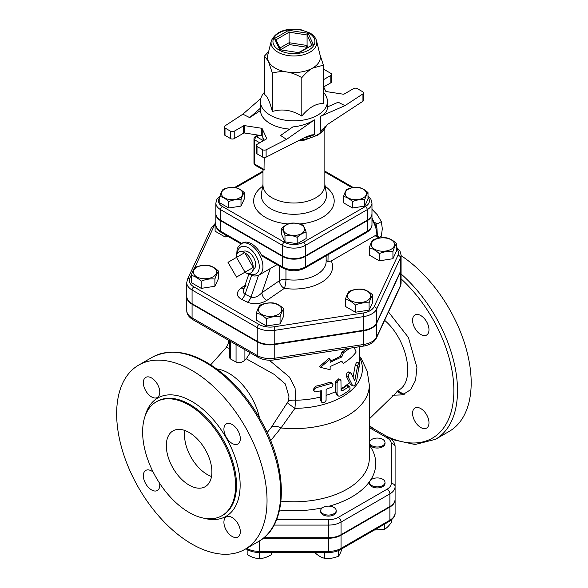 <?xml version="1.0" encoding="UTF-8"?>
<svg xmlns="http://www.w3.org/2000/svg" width="588" height="588" viewBox="0 0 588 588"><rect width="100%" height="100%" fill="white"/><g stroke="black" fill="none" stroke-linecap="round" stroke-linejoin="round"><path stroke-width="0.88" d="M262.983 169.748L262.983 185.161A30.936 17.861 0 0 0 272.046 197.788A30.936 17.861 0 0 0 305.76 201.662A30.936 17.861 0 0 0 324.855 185.161L324.855 128.801M244.27 192.636L244.27 199.053L240.999 206.109L228.776 207.998L219.831 202.838L219.831 196.421C220.926 192.989 222.014 190.637 223.102 189.365C227.181 187.66 231.253 187.028 235.325 187.476C238.309 188.116 241.286 189.843 244.27 192.636C243.182 193.915 242.087 196.267 240.999 199.692C236.92 199.251 232.848 199.876 228.776 201.581C225.792 198.788 222.815 197.068 219.831 196.421M306.135 232.135L306.135 238.552L297.19 243.719L284.974 241.83L281.696 234.774L281.696 228.357C284.68 225.557 287.664 223.837 290.641 223.19C294.72 222.749 298.792 223.374 302.864 225.086C303.952 226.358 305.047 228.71 306.135 232.135C303.158 232.782 300.174 234.502 297.19 237.302C293.118 235.597 289.046 234.965 284.974 235.413C283.879 231.988 282.791 229.636 281.696 228.357M368.007 192.636L368.007 199.053L364.729 206.109L352.513 207.998L343.568 202.838L343.568 196.421C344.656 192.989 345.751 190.637 346.839 189.365C350.911 187.66 354.99 187.028 359.062 187.476C362.039 188.116 365.023 189.843 368.007 192.636C366.912 193.915 365.824 196.267 364.729 199.692C360.657 199.251 356.585 199.876 352.513 201.581C349.529 198.788 346.545 197.068 343.568 196.421M353.035 199.508A10.635 6.137 0 0 0 366.059 191.989A10.635 6.137 0 0 0 348.265 189.24A10.635 6.137 0 0 0 353.035 199.508M283.644 227.71A10.635 6.137 0 0 0 296.668 235.229A10.635 6.137 0 0 0 301.438 224.954A10.635 6.137 0 0 0 283.644 227.71M234.803 187.645A10.635 6.137 0 0 0 221.779 195.165A10.635 6.137 0 0 0 239.573 197.921A10.635 6.137 0 0 0 234.803 187.645M297.19 243.719L297.19 237.302M240.999 206.109L240.999 199.692M228.776 207.998L228.776 201.581M364.729 206.109L364.729 199.692M352.513 207.998L352.513 201.581M284.974 241.83L284.974 235.413M386.595 237.839C389.925 238.566 393.262 240.485 396.591 243.616C395.371 245.042 394.151 247.666 392.931 251.502C388.381 251.002 383.832 251.701 379.275 253.612C375.945 250.488 372.608 248.562 369.279 247.842C370.499 244.005 371.719 241.381 372.939 239.955C377.489 238.044 382.046 237.346 386.595 237.839M379.936 251.002A11.598 6.696 0 0 0 394.144 242.8A11.598 6.696 0 0 0 374.732 239.794A11.598 6.696 0 0 0 379.936 251.002M372.741 295.007C371.52 296.433 370.3 299.064 369.08 302.894C364.531 302.394 359.974 303.099 355.424 305.003C352.094 301.879 348.757 299.954 345.428 299.233C346.648 295.404 347.868 292.773 349.088 291.347C353.638 289.443 358.188 288.737 362.745 289.237C366.074 289.957 369.411 291.883 372.741 295.007L372.741 302.232L369.08 310.111L369.08 302.894M347.875 297.66A11.598 6.696 0 0 0 367.287 300.659A11.598 6.696 0 0 0 362.083 289.458A11.598 6.696 0 0 0 347.875 297.66M280.064 316.66C275.515 316.168 270.958 316.866 266.408 318.777C263.071 315.646 259.742 313.727 256.412 313.007C257.632 309.17 258.852 306.546 260.072 305.121C264.622 303.21 269.172 302.504 273.729 303.004C277.058 303.724 280.388 305.65 283.725 308.781C282.505 310.207 281.284 312.831 280.064 316.66L280.064 323.885L266.408 325.995L266.408 318.777M261.866 304.959A11.598 6.696 0 0 0 267.062 316.16A11.598 6.696 0 0 0 281.27 307.958A11.598 6.696 0 0 0 261.866 304.959M201.243 281.152C197.906 278.028 194.577 276.103 191.247 275.382C192.467 271.553 193.687 268.922 194.907 267.496C199.457 265.592 204.007 264.887 208.564 265.386C211.893 266.107 215.223 268.025 218.56 271.156C217.339 272.582 216.119 275.206 214.899 279.043C210.35 278.543 205.793 279.249 201.243 281.152L201.243 288.377L191.247 282.6L191.247 275.382M207.902 265.6A11.598 6.696 0 0 0 193.695 273.802A11.598 6.696 0 0 0 213.106 276.808A11.598 6.696 0 0 0 207.902 265.6M396.591 243.616L396.591 250.833L392.931 258.72L379.275 260.837L369.279 255.06L369.279 247.842M379.275 260.837L379.275 253.612M369.08 310.111L355.424 312.228L345.428 306.458L345.428 299.233M280.064 323.885L283.725 315.999L283.725 308.781M214.899 279.043L214.899 286.26L218.56 278.381L218.56 271.156M214.899 286.26L201.243 288.377M392.931 258.72L392.931 251.502M355.424 312.228L355.424 305.003M266.408 325.995L256.412 320.225L256.412 313.007M215.862 224.19L215.098 223.991L215.862 221.757M228.218 236.501L225.094 236.979L225.094 234.693M225.094 236.979L215.098 231.209L215.098 223.991M382.744 445.689A7.732 4.461 180 0 1 374.313 446.66A7.732 4.461 180 0 1 369.543 442.529A7.732 4.461 180 0 1 377.275 438.067A7.732 4.461 180 0 1 385.008 442.529A7.732 4.461 180 0 1 382.744 445.689M385.008 442.529L385.008 443.587A7.732 4.461 180 0 1 382.744 446.74A7.732 4.461 180 0 1 374.313 447.711A7.732 4.461 180 0 1 369.543 443.587L369.543 442.529M377.275 486.864A7.732 4.461 180 0 1 369.543 482.403A7.732 4.461 180 0 1 377.275 477.934A7.732 4.461 180 0 1 385.008 482.403A7.732 4.461 180 0 1 377.275 486.864M385.008 482.403L385.008 483.454A7.732 4.461 180 0 1 377.275 487.915A7.732 4.461 180 0 1 369.543 483.454L369.543 482.403M247.144 549.464L247.144 554.521C251.23 557.079 255.31 558.446 259.389 558.6C263.475 558.446 267.555 557.079 271.634 554.521L271.634 552.492M374.328 530.045L384.346 529.318C386.698 528.164 389.058 525.804 391.41 522.247L391.41 519.946M384.346 524.261L384.346 529.318M245.931 548.758L247.32 549.567C250.767 551.493 254.788 552.463 259.389 552.492L328.442 552.492L328.442 551.397L259.389 551.397L259.389 558.6M322.974 513.75A7.732 4.461 180 0 1 320.71 510.59A7.732 4.461 180 0 1 328.442 506.128A7.732 4.461 180 0 1 336.182 510.59A7.732 4.461 180 0 1 331.404 514.713A7.732 4.461 180 0 1 322.974 513.75M336.182 510.59L336.182 511.641A7.732 4.461 180 0 1 331.404 515.764A7.732 4.461 180 0 1 322.974 514.801A7.732 4.461 180 0 1 320.71 511.641L320.71 510.59M314.786 552.492L314.786 552.551C318.123 555.675 321.452 557.6 324.789 558.321C329.339 558.82 333.888 558.115 338.445 556.211C339.666 554.785 340.886 552.154 342.106 548.325M324.789 552.492L324.789 558.321M338.445 550.588L338.445 556.211M354.432 380.34L354.983 379.723L357.754 365.148L359.003 362.884L359.239 364.707L356.754 380.333L354.946 384.927L353.675 385.963L352.594 385.64L348.383 377.224C348.464 374.137 349.382 372.763 351.146 373.101L354.513 380.429M348.633 371.917L351.146 373.101M353.05 385.971L350.492 384.618L346.325 376.32C346.406 373.24 347.287 371.895 348.993 372.292M353.057 377.18L355.211 365.28L356.497 362.414L358.967 362.869M326.142 389.374L326.068 400.465L324.605 402.324L322.481 402.736L321.335 401.384L321.327 390.719L315.447 391.887L314.176 391.27L313.86 389.734L315.925 387.749L331.485 383.435L332.448 383.67L332.977 384.574L332.073 386.919L326.142 389.374M313.977 390.976L313.235 389.572L315.491 386.235A65.731 37.948 0 0 0 329.376 382.34L331.051 382.494L332.536 383.743M321.629 402.185L320.482 400.134A12.892 4.219 75.8 0 1 320.291 397.054L320.291 390.976M341.069 389.484A65.768 37.97 0 0 0 346.582 385.757L347.626 385.5L349.676 386.345L342.032 391.013L341.069 390.498L340.952 380.355L339.555 379.789L337.71 381.222L337.056 382.935L337.064 393.945L337.6 395.437L338.916 396.224L341.069 395.761L348.831 390.667L350.103 388.234L349.676 386.345M341.069 390.454L342.032 391.013L341.069 390.498M338.078 395.886L336.931 395.107L335.439 392.233A12.892 6.644 64.8 0 1 335.425 391.718L335.425 381.921L338.769 378.775L340.555 379.877M335.439 392.233L337.056 393.379M270.642 440.647L280.99 427.968L294.933 408.344L295.558 400.23L295.088 388.065L289.428 377.062L269.26 360.209M320.467 367.375L319.71 366.353L329.104 358.239L330.14 359.18L320.467 367.375L330.14 369.705L330.14 366.544L341.768 361.172L343.363 363.377C348.772 360.025 353.035 356.24 356.159 352.036L354.667 348.647L354.939 347.427M330.14 361.01A65.731 37.948 0 0 0 340.401 356.174L341.951 352.087A65.731 37.948 0 0 0 346.861 348.677M343.363 363.377L341.187 361.502M349.786 348.221L343.363 352.851L341.768 356.96L330.14 362.333L330.14 359.18M341.951 352.087L343.363 352.851M340.401 356.174L341.768 356.96M228.607 340.29L228.21 343.884M379.363 237.302L381.347 236.156L382.318 228.688L381.347 221.58L377.143 214.576L371.976 209.254M374.71 222.301L376.915 224.138L376.438 226.556M376.915 224.138L381.347 221.58M227.982 262.329L236.501 257.404L245.02 272.163L236.501 277.088L227.982 262.329M236.185 257.588A12.054 6.96 60 0 1 240.286 251.546A12.054 6.96 60 0 1 244.704 252.671L236.501 257.404M253.222 267.43A12.054 6.96 60 0 1 251.995 271.818A12.054 6.96 60 0 1 244.704 272.347L253.222 267.43A12.054 6.96 60 0 0 244.704 252.671L253.222 267.43L245.02 272.163M240.286 251.546L244.571 251.025A10.312 5.954 60 0 1 248.349 251.987A10.312 5.954 60 0 1 254.7 259.94A10.312 5.954 60 0 1 254.589 268.363L251.995 271.818M314.418 119.871L286.547 139.385L280.586 135.475L292.831 126.905C300.836 126.148 308.031 123.803 314.418 119.871L314.418 134.689L311.625 134.931L306.01 136.857L266.114 157.136L266.114 149.771A2.58 1.485 180 0 1 262.586 149.705L262.586 157.069L257.007 153.85L257.007 146.486A2.58 1.485 180 0 1 256.25 145.434A2.58 1.485 180 0 1 257.007 144.376L266.305 139.011A1.286 0.742 0 0 0 266.687 138.481A1.286 0.742 0 0 0 266.643 138.29L266.643 138.672M224.241 126.949L224.241 134.314A2.58 1.485 0 0 0 224.998 135.365L230.577 138.592A2.58 1.485 0 0 0 234.222 138.592L243.52 133.219A1.286 0.742 180 0 1 244.77 133.028L261.3 135.585A1.286 0.742 180 0 1 262.211 136.115L262.211 128.743A1.286 0.742 0 0 0 261.3 128.221L244.77 125.663A1.286 0.742 0 0 0 243.52 125.854L234.222 131.227A2.58 1.485 180 0 1 230.577 131.227L224.998 128A2.58 1.485 180 0 1 224.241 126.949A2.58 1.485 180 0 1 224.881 125.964L242.873 114.168L249.643 117.607L260.425 110.544A33.509 19.345 0 0 0 270.223 123.598A33.509 19.345 0 0 0 289.686 129.103M264.137 140.26L262.211 136.115M256.25 145.434L256.25 152.799A2.58 1.485 0 0 0 257.007 153.85M262.586 157.069A2.58 1.485 0 0 0 266.114 157.136M323.393 86.267L325.627 91.081A1.286 0.742 0 0 0 326.538 91.61L343.069 94.168A1.286 0.742 0 0 0 344.311 93.97L353.616 88.604A2.58 1.485 180 0 1 357.261 88.604L362.84 91.824A2.58 1.485 180 0 1 363.597 92.875A2.58 1.485 180 0 1 362.95 93.859L362.95 101.224L327.942 124.193L320.431 131.22A33.509 19.345 0 0 0 325.23 126.28M330.831 82.812A2.58 1.485 0 0 0 331.588 81.761L331.588 74.397A2.58 1.485 180 0 1 330.831 75.448L330.831 82.812L323.701 86.928M362.95 101.224A2.58 1.485 0 0 0 363.597 100.247L363.597 92.875M323.393 92.287A33.509 19.345 180 0 1 327.428 101.496A33.509 19.345 180 0 1 306.745 119.371A33.509 19.345 180 0 1 270.223 115.174A33.509 19.345 180 0 1 260.411 101.496A33.509 19.345 180 0 1 264.446 92.287M260.411 101.496L260.425 110.544M320.431 131.22L320.431 116.402C325.017 113.998 327.354 111.007 327.428 107.45L327.428 101.496M323.393 79.74L330.831 75.448M323.393 69.685A2.58 1.485 180 0 1 325.252 70.119L330.831 73.346A2.58 1.485 180 0 1 331.588 74.397M327.428 106.928L338.188 102.216L344.965 105.656L362.95 93.859M320.431 116.402L344.965 105.656M262.211 128.743L266.643 138.29M266.114 149.771L286.547 139.385M257.007 146.486L262.586 149.705M260.815 98.497L242.873 114.168M316.557 40.91L320.078 55.14A26.423 15.259 180 0 1 312.603 68.083A26.423 15.259 180 0 1 287.076 72.03A26.423 15.259 180 0 1 275.235 68.083A26.423 15.259 180 0 1 268.393 61.24A26.423 15.259 180 0 1 267.76 55.14L271.281 40.91A22.866 13.201 0 0 0 277.749 52.112A22.866 13.201 0 0 0 304.143 54.581A22.866 13.201 0 0 0 316.557 40.91C315.697 37.772 313.551 35.162 310.126 33.09L300.806 29.679C285.628 27.79 275.787 31.531 271.281 40.91M280.777 49.62L289.487 44.592L289.105 42.711L279.866 48.04M289.487 44.592L306.025 47.15L307.076 45.489L289.105 42.711L289.105 32.186L307.076 34.964L307.076 45.489L307.877 47.216M299.116 52.714L279.712 49.708L299.116 52.714L313.323 44.512L308.127 33.303L288.715 30.304L289.105 32.186L276.015 39.741M288.715 30.304L274.508 38.507L275.86 39.403L280.594 49.59M313.323 44.512L298.866 52.42M308.127 33.303L307.076 34.964L311.728 44.997M319.872 54.324L323.393 65.187L312.603 68.083C309.273 69.979 305.672 73.169 301.813 77.645C296.543 74.58 291.633 72.706 287.076 72.03C282.527 71.302 277.617 71.655 272.347 73.088L268.393 61.24L264.446 56.073L268.628 51.626M264.446 56.073L264.446 94.484C267.077 95.66 269.716 101.327 272.347 111.499L272.347 73.088M272.347 111.499C282.166 108.523 291.993 110.044 301.813 116.056L301.813 77.645M301.813 116.056C309.009 107.413 316.197 103.26 323.393 103.606L323.393 65.187M260.425 108.192L249.643 117.607M368.007 197.487A13.612 7.857 180 0 1 365.413 206.498A2.58 1.485 60 0 1 367.235 209.659A16.185 9.349 0 0 0 371.976 203.051L371.976 213.576A16.185 9.349 180 0 1 367.235 220.184L305.363 255.905A16.185 9.349 180 0 1 282.475 255.905L220.603 220.184A16.185 9.349 180 0 1 215.862 213.576L215.862 203.051A16.185 9.349 0 0 0 220.603 209.659A2.58 1.485 -60 0 1 222.426 206.498A13.612 7.857 180 0 1 219.831 197.487M262.983 137.776L262.983 138.327A30.936 17.861 0 0 0 263.24 140.613L263.27 140.76M264.188 157.503L264.012 170.233L255.266 165.294A2.58 1.485 -60 0 1 254.729 164.111A2.58 1.485 180 0 1 253.972 163.06A2.58 2.58 0 0 0 255.266 165.294M263.299 538.248L328.442 538.248A17.824 10.29 0 0 0 341.047 535.234L389.881 507.04A17.824 10.29 0 0 0 395.099 499.763L395.099 459.897M380.421 237.912L376.313 235.538L375.328 235.531L331.272 260.94L327.972 261.704L326.031 259.903M215.869 213.834A16.185 9.349 0 0 0 215.862 214.098A16.185 9.349 0 0 0 220.603 220.706L282.475 256.427A16.185 9.349 0 0 0 305.363 256.427L367.235 220.706A16.185 9.349 0 0 0 371.976 214.098A16.185 9.349 0 0 0 371.969 213.834M262.829 256.486L261.315 254.736A18.044 10.415 60 0 0 242.513 242.94L238.184 246.717L237.104 249.386L236.714 254.472M247.673 273.449L253.457 275.919L255.111 276.051L259.19 274.978L276.985 264.651M192.07 303.687L192.07 290.002L257.235 327.626A18.147 10.474 0 0 0 274.765 330.338L363.781 316.565A18.147 10.474 0 0 0 376.614 309.156L400.465 257.764A18.147 10.474 0 0 0 401.082 255.052L401.082 268.738A18.147 10.474 180 0 1 400.465 271.45L376.614 322.841A18.147 10.474 180 0 1 363.781 330.25L274.765 344.017A18.147 10.474 180 0 1 257.235 341.305L192.07 303.687A18.147 10.474 180 0 1 186.756 296.279L186.756 282.593A18.147 10.474 0 0 0 192.07 290.002A2.58 1.485 -60 0 1 193.893 286.848A15.567 8.989 180 0 1 189.865 278.161L191.468 274.706M327.972 261.704L328.097 254.7M326.142 255.831L326.142 261.462A32.222 18.603 180 0 1 285.952 279.484A6.446 1.301 -81.6 0 1 284.357 288.348A6.446 4.028 55.5 0 1 279.418 280.696L261.91 292.743A6.446 4.028 -124.5 0 0 266.849 300.394L284.357 288.348A38.668 22.322 0 0 0 331.272 260.94M270.377 268.282L261.91 292.743C257.992 296.683 254.347 298.138 250.995 297.094A6.446 3.381 -64.2 0 1 247.408 302.195C253.972 304.694 260.455 304.099 266.849 300.394M244.968 285.349L241.176 287.958A6.446 4.028 -124.5 0 0 243.91 288.399M241.176 287.958C235.972 292.236 236.075 296.029 241.484 299.321A6.446 3.381 115.8 0 0 245.071 294.228C243.359 293.287 242.895 291.567 243.682 289.061L246.115 285.092M320.291 397.054A65.731 37.948 0 0 1 295.558 400.23A10.312 5.858 10.2 0 0 288.216 401.317L289.002 396.826L285.356 383.971L274.037 374.299L246.291 358.805L244.902 360.15C241.94 362.656 238.993 363.274 236.053 362.002L230.636 359.055L229.452 357.754L229.335 340.717M186.763 296.543A18.147 10.474 0 0 0 186.756 296.8A18.147 10.474 0 0 0 192.07 304.209L257.235 341.834A18.147 10.474 0 0 0 274.765 344.546L363.781 330.772A18.147 10.474 0 0 0 376.614 323.363L400.465 271.972A18.147 10.474 0 0 0 401.082 269.26A18.147 10.474 0 0 0 401.075 268.995M384.625 320.335C407.028 339.225 415.716 380.355 399.127 389.895L369.323 418.884M210.747 364.758L226.336 347.361L229.335 348.39M288.216 401.317L271.355 427.307L267.15 432.57M391.233 483.454A3.866 3.16 180 0 1 395.099 486.607L395.099 446.74A3.866 3.16 180 0 0 391.233 443.587L391.233 483.454A13.958 8.056 180 0 1 387.147 489.15A3.866 2.234 60 0 1 389.881 493.883A17.824 10.29 0 0 0 395.099 486.607L395.099 499.234A17.824 10.29 180 0 1 389.881 506.511L341.047 534.705A17.824 10.29 180 0 1 328.442 537.719L263.946 537.719M341.047 535.234L341.047 548.384A2.58 1.485 -120 0 1 340.518 549.567L389.344 521.372C393.46 518.565 395.379 515.75 395.099 512.92L395.099 499.763L395.099 512.92A17.824 10.29 180 0 1 389.881 520.196L341.047 548.384A17.824 10.29 180 0 1 328.442 551.397L328.442 538.248M359.65 356.284L361.289 358.643L367.228 371.249L369.323 385.074A75.404 43.534 0 0 1 280.99 427.968A10.312 5.939 34.2 0 0 271.355 427.307M359.65 357.688A68.495 39.543 0 0 1 294.933 408.344A10.312 0.507 34.6 0 1 287.407 402.831M246.291 358.805L250.187 352.756M395.099 459.368L395.099 446.74C395.165 443.315 393.159 440.302 389.08 437.692A3.866 2.234 120 0 0 387.147 437.884A13.958 8.056 180 0 1 391.233 443.587M420.78 408.572A11.598 6.696 60 0 1 428.358 418.796A11.598 6.696 60 0 1 426.579 428.093A11.598 6.696 60 0 1 414.981 421.398A11.598 6.696 60 0 1 414.981 407.999A11.598 6.696 60 0 1 420.78 408.572M412.578 320.291A11.598 6.696 60 0 1 414.981 314.977A11.598 6.696 60 0 1 426.579 321.68A11.598 6.696 60 0 1 426.579 335.072A11.598 6.696 60 0 1 417.642 331.963A11.598 6.696 60 0 1 412.578 320.291M191.842 544.025A106.332 61.395 60 0 1 122.377 450.32A106.332 61.395 60 0 1 138.672 365.111A106.332 61.395 60 0 1 245.012 426.506A106.332 61.395 60 0 1 245.012 549.295A106.332 61.395 60 0 1 191.842 544.025M189.108 512.457A65.731 37.955 -120 0 0 221.977 515.705A65.731 37.955 -120 0 0 221.977 439.802A65.731 37.955 -120 0 0 156.239 401.854A65.731 37.955 -120 0 0 146.162 454.524A65.731 37.955 -120 0 0 189.108 512.457M232.12 443.418A11.598 6.696 60 0 1 224.542 433.194A11.598 6.696 60 0 1 226.321 423.904A11.598 6.696 60 0 1 232.12 424.477A11.598 6.696 60 0 1 239.698 434.701A11.598 6.696 60 0 1 237.919 443.991A11.598 6.696 60 0 1 232.12 443.418M223.918 522.232A11.598 6.696 60 0 1 226.321 516.918A11.598 6.696 60 0 1 235.259 520.027A11.598 6.696 60 0 1 240.323 531.699A11.598 6.696 60 0 1 237.919 537.013A11.598 6.696 60 0 1 228.982 533.904A11.598 6.696 60 0 1 223.918 522.232M159.605 483.218A11.598 6.696 60 0 1 157.363 490.502A11.598 6.696 60 0 1 151.564 489.929A11.598 6.696 60 0 1 143.987 479.705A11.598 6.696 60 0 1 145.765 470.415A11.598 6.696 60 0 1 151.564 470.988A11.598 6.696 60 0 1 153.189 472.113M159.767 392.174A11.598 6.696 60 0 1 157.363 397.488A11.598 6.696 60 0 1 148.426 394.379A11.598 6.696 60 0 1 143.362 382.7A11.598 6.696 60 0 1 145.765 377.393A11.598 6.696 60 0 1 154.703 380.502A11.598 6.696 60 0 1 159.767 392.174M391.41 439.339L415.032 444.521L435.488 439.317L449.159 431.423A106.332 61.395 -120 0 0 466.394 349.493A106.332 61.395 -120 0 0 401.082 255.648M404.265 394.247A65.731 37.955 60 0 1 397.745 390.851M184.933 430.504A32.222 18.603 -120 0 0 207.336 474.567A32.222 18.603 -120 0 0 211.511 476.53M189.108 485.093A32.222 18.603 60 0 1 168.058 456.7A32.222 18.603 60 0 1 172.997 430.872A32.222 18.603 60 0 1 205.219 449.482A32.222 18.603 60 0 1 205.219 486.688A32.222 18.603 60 0 1 189.108 485.093M324.855 184.316L326.391 193.687A32.619 18.831 180 0 1 293.919 214.297A32.619 18.831 180 0 1 261.447 193.687L262.983 184.316M262.667 186.271A40.285 23.255 0 0 0 256.412 209.424A40.285 23.255 0 0 0 288.23 223.969M299.615 223.969A40.285 23.255 0 0 0 331.426 209.424A40.285 23.255 0 0 0 325.171 186.271M235.884 187.623L262.983 171.975M365.413 206.498L303.54 242.219A13.612 7.857 180 0 1 284.298 242.219L222.426 206.498M324.855 171.975L352.183 187.756M354.057 379.458L354.983 379.723M346.325 376.32L348.383 377.224M350.492 384.618L352.366 385.272M355.211 365.28L357.614 365.817M315.491 386.235L316.337 387.639M320.482 400.134L321.327 401.244M329.376 382.34L330.765 383.596M346.582 385.757L348.618 386.639M335.425 381.921L337.056 383.075M358.643 368.911A65.731 37.948 0 0 0 359.65 362.289L359.65 346.692M326.142 395.371A65.731 37.948 0 0 0 335.425 391.718M341.069 388.734A65.731 37.948 0 0 0 349.353 382.692M371.976 219.714A19.331 11.165 60 0 1 376.812 235.832M304.136 137.812A33.509 19.345 0 0 0 314.418 134.689M326.649 125.119A33.509 19.345 180 0 1 299.814 140.01M261.3 128.221L261.3 135.585M230.577 131.227L230.577 138.592M234.222 138.592L234.222 131.227M224.998 135.365L224.998 128M243.52 125.854L243.52 133.219M244.77 133.028L244.77 125.663M279.087 50.068A20.97 12.105 180 0 1 288.488 29.812A20.97 12.105 180 0 1 314.176 44.644A20.97 12.105 180 0 1 279.087 50.068M274.508 38.507L279.712 49.708M306.025 47.15L306.436 48.047M264.188 169.572L254.729 164.111L254.729 139.907A2.58 1.485 -60 0 1 256.552 136.747A2.58 1.485 -120 0 0 255.266 136.622A2.58 2.58 0 0 0 253.972 138.856A2.58 1.485 0 0 0 254.729 139.907L259.742 142.803M263.24 140.613L256.552 136.747L259.146 135.255M220.603 220.184L220.603 209.659L282.475 245.38A2.58 1.485 -60 0 1 284.298 242.219M282.475 255.905L282.475 245.38A16.185 9.349 0 0 0 305.363 245.38A2.58 1.485 -120 0 0 303.54 242.219M305.363 255.905L305.363 245.38L367.235 209.659L367.235 220.184M375.034 235.678L379.223 238.096M241.484 299.321L247.408 302.195M194.679 267.783L213.716 226.77A15.567 8.989 180 0 1 215.098 224.785M396.591 248.636A15.567 8.989 180 0 1 397.973 255.273L374.122 306.671A15.567 8.989 180 0 1 363.112 313.022L274.096 326.796A15.567 8.989 180 0 1 259.058 324.466L193.893 286.848M367.235 220.706L367.235 231.231A2.58 1.485 60 0 1 366.699 232.414C370.425 229.901 372.189 227.306 371.976 224.623A16.185 9.349 180 0 1 367.235 231.231L305.363 266.952A2.58 1.485 60 0 1 304.834 268.128L366.699 232.414M221.139 232.414A2.58 1.485 -60 0 1 220.603 231.231A16.185 9.349 180 0 1 215.862 224.623C215.649 227.306 217.406 229.901 221.139 232.414L240.948 243.851M305.363 256.427L305.363 266.952A16.185 9.349 180 0 1 282.475 266.952A2.58 1.485 120 0 0 283.004 268.128C290.281 271.641 297.557 271.641 304.834 268.128M241.697 243.41L220.603 231.231L220.603 220.706M282.475 256.427L282.475 266.952L261.315 254.736M237.442 253.171A15.464 8.93 60 0 1 248.753 248.018A15.464 8.93 60 0 1 259.286 266.717A15.464 8.93 60 0 1 249.165 273.471M259.19 274.978A18.044 10.415 -120 0 0 262.932 266.717A18.044 10.415 -120 0 0 255.052 248.562A18.044 10.415 -120 0 0 241.146 243.726M189.865 278.161A2.58 2.036 24.9 0 0 187.528 279.182L211.379 227.791A2.58 2.036 24.9 0 1 213.716 226.77M257.235 341.305L257.235 327.626A2.58 1.485 -60 0 1 259.058 324.466M274.765 344.017L274.765 330.338A2.58 0.544 -98.8 0 0 274.096 326.796M363.781 330.25L363.781 316.565A2.58 0.544 -98.8 0 0 363.112 313.022M376.614 322.841L376.614 309.156A2.58 2.036 -155.1 0 0 374.122 306.671M400.465 271.45L400.465 257.764A2.58 2.036 -155.1 0 0 397.973 255.273M258.536 275.316L250.995 297.094L245.071 294.228L251.576 275.449M285.952 269.473L285.952 279.484A6.446 3.719 0 0 0 279.418 280.696L279.418 266.063M236.053 344.59L236.053 362.002M230.636 359.055L230.636 341.466M259.455 417.774A45.114 26.048 -120 0 0 216.943 369.007M369.323 427.594L387.147 437.884M387.147 489.15L338.313 517.337A13.958 8.056 180 0 1 328.442 519.704L276.595 519.704M279.55 510.039A81.842 47.253 0 0 0 322.378 507.819M329.229 506.15A81.842 47.253 0 0 0 369.845 481.168M370.374 480.389A81.842 47.253 0 0 0 369.323 445.138M247.32 549.567A2.58 1.485 -60 0 1 246.791 548.384L246.681 548.325M259.389 540.975L259.389 551.397A17.824 10.29 180 0 1 246.791 548.384L246.791 548.266M389.344 521.372A2.58 1.485 -120 0 0 389.881 520.196L389.881 507.04M369.323 385.074L369.323 458.258A75.404 43.534 180 0 1 280.983 501.145M338.313 517.337A3.866 2.234 60 0 1 341.047 522.078L389.881 493.883L389.881 506.511M328.442 519.704L328.442 525.091A17.824 10.29 0 0 0 341.047 522.078L341.047 534.705M274.082 525.091L328.442 525.091L328.442 537.719M391.998 395.224L402.442 394.893L410.578 389.719L415.576 380.252L416.914 367.463L408.403 337.475L388.499 311.993M401.082 278.844A103.76 59.902 60 0 1 453.48 399.149A103.76 59.902 60 0 1 386.198 436.031M374.806 429.453A103.76 59.902 60 0 1 369.323 425.55M152.343 357.217A106.332 61.395 60 0 1 258.683 418.612A106.332 61.395 60 0 1 258.683 541.401C286.981 526.098 288.701 473.458 264.321 426.734C254.479 407.513 242.197 391.152 227.475 377.65C199.516 353.204 174.467 346.391 152.343 357.217L138.672 365.111M157.15 401.332A65.731 37.955 60 0 1 222.881 439.273A65.731 37.955 60 0 1 222.889 515.184L221.977 515.705M204.205 518.263A68.311 39.44 -120 0 0 239.963 480.183A68.311 39.44 -120 0 0 196.002 404.037A68.311 39.44 -120 0 0 145.148 415.966M435.488 439.317A106.332 61.395 -120 0 0 454.855 366.228A106.332 61.395 -120 0 0 401.082 273.979M396.929 391.432A65.731 37.955 -120 0 0 403.133 394.673M401.082 269.26L401.082 282.946L400.237 286.701L376.386 338.1A3.866 3.05 -155.1 0 0 376.614 337.049A18.147 10.474 180 0 1 363.781 344.458A3.866 0.816 81.2 0 1 363.369 346.119L274.353 359.893A3.866 0.816 81.2 0 0 274.765 358.224A18.147 10.474 180 0 1 257.235 355.512A3.866 2.234 120 0 0 258.036 357.284C262.836 359.878 268.275 360.745 274.353 359.893M400.237 286.701A3.866 3.05 -155.1 0 0 400.465 285.65L376.614 337.049L376.614 323.363M363.781 330.772L363.781 344.458L274.765 358.224L274.765 344.546M401.082 282.946A18.147 10.474 180 0 1 400.465 285.65L400.465 271.972M257.235 341.834L257.235 355.512L192.07 317.895A3.866 2.234 120 0 0 192.871 319.659C188.711 316.998 186.668 313.941 186.756 310.486A18.147 10.474 180 0 0 192.07 317.895L192.07 304.209M244.902 360.15L244.902 349.698M228.181 344.009L228.181 340.048M371.976 217.803L376.952 228.387L377.408 236.178M326.759 125.038L323.187 130.874L318.02 135.049L304.216 140.172L297.888 140.988M257.956 135.071L255.266 136.622M253.972 138.856L253.972 163.06M234.715 187.425L262.983 171.101M219.963 196.017L216.935 199.222L215.862 203.051M324.855 171.101L353.359 187.565M371.976 203.051L370.91 199.244L368.007 196.113M283.004 268.128L262.799 256.464M215.862 214.098L215.862 224.623M211.379 227.791L215.311 223.337M187.528 279.182L186.756 282.593M396.591 247.342L399.95 250.944L401.082 255.052M243.682 289.061L248.834 274.184M371.976 214.098L371.976 224.623M340.518 549.567C337.071 551.493 333.043 552.463 328.442 552.492M228.262 343.642L226.336 347.361M369.323 426.285L389.08 437.692M245.012 549.295L258.683 541.401M156.239 401.854L157.15 401.325M376.386 338.1C373.961 342.495 369.617 345.171 363.369 346.119M258.036 357.284L192.871 319.659M186.756 296.8L186.756 310.486"/></g></svg>
